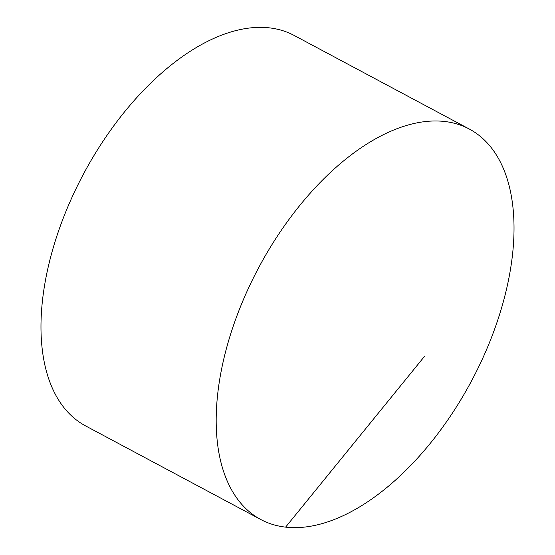 <?xml version="1.0" encoding="UTF-8"?>
<svg xmlns="http://www.w3.org/2000/svg" width="555" height="555" viewBox="0 0 555 555"><rect width="100%" height="100%" fill="white"/><g stroke="black" fill="none" stroke-linecap="round" stroke-linejoin="round"><path stroke-width="0.83" d="M239.143 310.037A221.334 120.546 118.1 0 0 260.795 519.522A221.334 120.546 118.1 0 0 491.064 338.578A221.334 120.546 118.1 0 0 469.405 129.093A221.334 120.546 118.1 0 0 239.143 310.037M469.405 129.093L294.205 35.478A221.334 120.546 118.1 0 0 63.936 216.422A221.334 120.546 118.1 0 0 85.595 425.907L260.795 519.522M424.693 356.144L285.624 527.118"/></g></svg>
